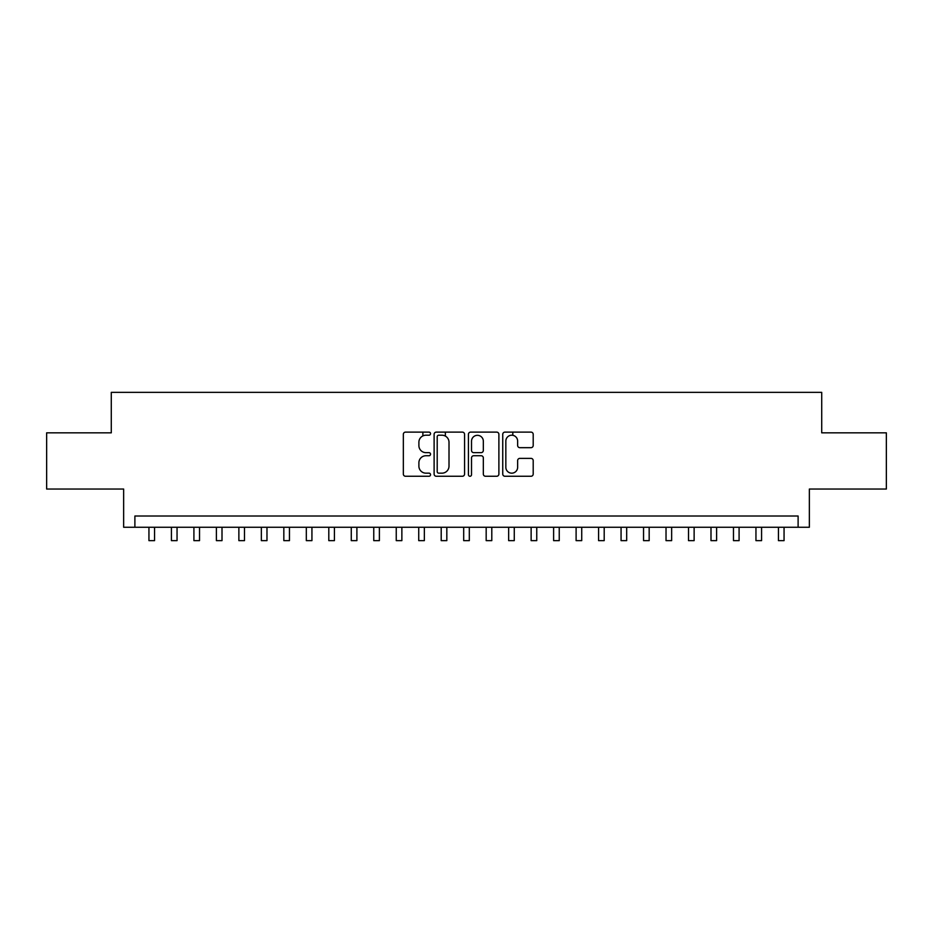 <?xml version="1.0" encoding="UTF-8"?>
<svg xmlns="http://www.w3.org/2000/svg" width="933" height="933" viewBox="0 0 933 933"><rect width="100%" height="100%" fill="white"/><g stroke="black" fill="none" stroke-linecap="round" stroke-linejoin="round"><path stroke-width="1.4" d="M430.533 433.67A1.539 1.539 0 0 0 428.982 432.119L405.54 432.119A2.204 2.204 0 0 0 403.336 434.335L403.336 474.057A2.204 2.204 0 0 0 405.54 476.262L428.982 476.262A1.539 1.539 0 0 0 430.533 474.71A1.539 1.539 0 0 0 428.982 473.171L425.949 473.171A7.056 7.056 0 0 1 418.894 466.103L418.894 462.803A7.056 7.056 0 0 1 425.949 455.736L428.982 455.736A1.539 1.539 0 0 0 430.533 454.196A1.539 1.539 0 0 0 428.982 452.645L425.949 452.645A7.056 7.056 0 0 1 418.894 445.589L418.894 442.277A7.056 7.056 0 0 1 425.949 435.21L428.982 435.21A1.539 1.539 0 0 0 430.533 433.67M530.994 447.677A2.204 2.204 0 0 0 533.198 445.473L533.198 434.335A2.204 2.204 0 0 0 530.994 432.119L504.951 432.119A2.204 2.204 0 0 0 502.747 434.335L502.747 474.057A2.204 2.204 0 0 0 504.951 476.262L530.994 476.262A2.204 2.204 0 0 0 533.198 474.057L533.198 460.587A2.204 2.204 0 0 0 530.994 458.383L519.844 458.383A2.204 2.204 0 0 0 517.64 460.587L517.64 467.27A5.901 5.901 0 0 1 511.739 473.171A5.901 5.901 0 0 1 505.838 467.27L505.838 441.111A5.901 5.901 0 0 1 511.739 435.21A5.901 5.901 0 0 1 517.64 441.111L517.64 445.473A2.204 2.204 0 0 0 519.844 447.677L530.994 447.677M798.112 527.262L809.354 527.262L809.354 489.044L886.35 489.044L886.35 432.83L821.716 432.83L821.716 392.361L111.284 392.361L111.284 432.83L46.65 432.83L46.65 489.044L123.646 489.044L123.646 527.262L798.112 527.262L798.112 516.019L134.888 516.019L134.888 527.262M464.564 434.335A2.204 2.204 0 0 0 462.36 432.119L436.317 432.119A2.204 2.204 0 0 0 434.113 434.335L434.113 474.057A2.204 2.204 0 0 0 436.317 476.262L462.36 476.262A2.204 2.204 0 0 0 464.564 474.057L464.564 434.335M470.64 432.119L496.683 432.119A2.204 2.204 0 0 1 498.887 434.335L498.887 474.057A2.204 2.204 0 0 1 496.683 476.262L485.533 476.262A2.204 2.204 0 0 1 483.329 474.057L483.329 457.94A2.204 2.204 0 0 0 481.125 455.736L473.731 455.736A2.204 2.204 0 0 0 471.515 457.94L471.515 474.71A1.539 1.539 0 0 1 469.975 476.262A1.539 1.539 0 0 1 468.436 474.71L468.436 434.335A2.204 2.204 0 0 1 470.64 432.119M438.755 435.21A1.539 1.539 0 0 0 437.204 436.761L437.204 471.62A1.539 1.539 0 0 0 438.755 473.171L441.95 473.171A7.056 7.056 0 0 0 449.006 466.103L449.006 442.277A7.056 7.056 0 0 0 441.95 435.21L438.755 435.21M483.329 441.227A5.901 5.901 0 0 0 477.428 435.326A5.901 5.901 0 0 0 471.515 441.227L471.515 450.441A2.204 2.204 0 0 0 473.731 452.645L481.125 452.645A2.204 2.204 0 0 0 483.329 450.441L483.329 441.227M148.942 527.262L148.942 540.639L154.563 540.639L154.563 527.262M171.427 527.262L171.427 540.639L177.048 540.639L177.048 527.262M193.912 527.262L193.912 540.639L199.522 540.639L199.522 527.262M216.386 527.262L216.386 540.639L222.007 540.639L222.007 527.262M238.871 527.262L238.871 540.639L244.493 540.639L244.493 527.262M261.357 527.262L261.357 540.639L266.978 540.639L266.978 527.262M283.83 527.262L283.83 540.639L289.452 540.639L289.452 527.262M306.316 527.262L306.316 540.639L311.937 540.639L311.937 527.262M328.801 527.262L328.801 540.639L334.422 540.639L334.422 527.262M351.274 527.262L351.274 540.639L356.896 540.639L356.896 527.262M373.76 527.262L373.76 540.639L379.381 540.639L379.381 527.262M396.245 527.262L396.245 540.639L401.866 540.639L401.866 527.262M422.882 435.909L422.882 432.119M418.73 527.262L418.73 540.639L424.352 540.639L424.352 527.262M445.368 436.096L445.368 432.119M441.204 527.262L441.204 540.639L446.825 540.639L446.825 527.262M463.689 527.262L463.689 540.639L469.311 540.639L469.311 527.262M486.175 527.262L486.175 540.639L491.796 540.639L491.796 527.262M512.812 435.314L512.812 432.119M508.648 527.262L508.648 540.639L514.27 540.639L514.27 527.262M531.134 527.262L531.134 540.639L536.755 540.639L536.755 527.262M553.619 527.262L553.619 540.639L559.24 540.639L559.24 527.262M576.104 527.262L576.104 540.639L581.726 540.639L581.726 527.262M598.578 527.262L598.578 540.639L604.199 540.639L604.199 527.262M621.063 527.262L621.063 540.639L626.684 540.639L626.684 527.262M643.548 527.262L643.548 540.639L649.17 540.639L649.17 527.262M666.022 527.262L666.022 540.639L671.643 540.639L671.643 527.262M688.507 527.262L688.507 540.639L694.129 540.639L694.129 527.262M710.993 527.262L710.993 540.639L716.614 540.639L716.614 527.262M733.478 527.262L733.478 540.639L739.088 540.639L739.088 527.262M755.952 527.262L755.952 540.639L761.573 540.639L761.573 527.262M778.437 527.262L778.437 540.639L784.058 540.639L784.058 527.262"/></g></svg>
